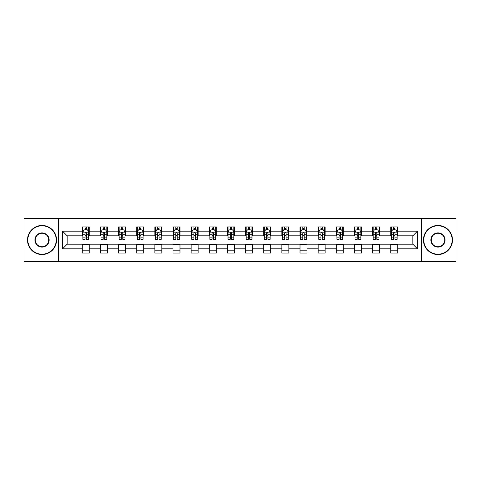 <?xml version="1.0" encoding="UTF-8"?>
<svg xmlns="http://www.w3.org/2000/svg" width="480" height="480" viewBox="0 0 480 480"><rect width="100%" height="100%" fill="white"/><g stroke="black" fill="none" stroke-linecap="round" stroke-linejoin="round"><path stroke-width="0.72" d="M421.338 261.516L456 261.516L456 218.484L421.338 218.484L421.338 261.516L58.662 261.516L58.662 218.484L24 218.484L24 261.516L58.662 261.516M421.338 218.484L58.662 218.484M397.728 231.162L397.728 226.914L390.744 226.914L390.744 231.162L379.578 231.162L379.578 226.914L372.6 226.914L372.6 231.162L361.434 231.162L361.434 226.914L354.456 226.914L354.456 231.162L343.29 231.162L343.29 226.914L336.312 226.914L336.312 231.162L325.146 231.162L325.146 226.914L318.162 226.914L318.162 231.162L306.996 231.162L306.996 226.914L300.018 226.914L300.018 231.162L288.852 231.162L288.852 226.914L281.874 226.914L281.874 231.162L270.708 231.162L270.708 226.914L263.73 226.914L263.73 231.162L252.564 231.162L252.564 226.914L245.586 226.914L245.586 231.162L234.414 231.162L234.414 226.914L227.436 226.914L227.436 231.162L216.27 231.162L216.27 226.914L209.292 226.914L209.292 231.162L198.126 231.162L198.126 226.914L191.148 226.914L191.148 231.162L179.982 231.162L179.982 226.914L173.004 226.914L173.004 231.162L161.838 231.162L161.838 226.914L154.854 226.914L154.854 231.162L143.688 231.162L143.688 226.914L136.71 226.914L136.71 231.162L125.544 231.162L125.544 226.914L118.566 226.914L118.566 231.162L107.4 231.162L107.4 226.914L100.422 226.914L100.422 231.162L89.256 231.162L89.256 226.914L82.272 226.914L82.272 231.162L62.502 231.162L62.502 248.838L67.152 244.188L82.272 244.188L82.272 253.086L89.256 253.086L89.256 244.188L100.422 244.188L100.422 253.086L107.4 253.086L107.4 244.188L118.566 244.188L118.566 253.086L125.544 253.086L125.544 244.188L136.71 244.188L136.71 253.086L143.688 253.086L143.688 244.188L154.854 244.188L154.854 253.086L161.838 253.086L161.838 244.188L173.004 244.188L173.004 253.086L179.982 253.086L179.982 244.188L191.148 244.188L191.148 253.086L198.126 253.086L198.126 244.188L209.292 244.188L209.292 253.086L216.27 253.086L216.27 244.188L227.436 244.188L227.436 253.086L234.414 253.086L234.414 244.188L245.586 244.188L245.586 253.086L252.564 253.086L252.564 244.188L263.73 244.188L263.73 253.086L270.708 253.086L270.708 244.188L281.874 244.188L281.874 253.086L288.852 253.086L288.852 244.188L300.018 244.188L300.018 253.086L306.996 253.086L306.996 244.188L318.162 244.188L318.162 253.086L325.146 253.086L325.146 244.188L336.312 244.188L336.312 253.086L343.29 253.086L343.29 244.188L354.456 244.188L354.456 253.086L361.434 253.086L361.434 244.188L372.6 244.188L372.6 253.086L379.578 253.086L379.578 244.188L390.744 244.188L390.744 253.086L397.728 253.086L397.728 244.188L412.848 244.188L412.848 235.812L397.728 235.812L397.728 231.162L417.498 231.162L417.498 248.838L397.728 248.838M390.744 248.838L379.578 248.838M372.6 248.838L361.434 248.838M354.456 248.838L343.29 248.838M336.312 248.838L325.146 248.838M318.162 248.838L306.996 248.838M300.018 248.838L288.852 248.838M281.874 248.838L270.708 248.838M263.73 248.838L252.564 248.838M245.586 248.838L234.414 248.838M227.436 248.838L216.27 248.838M209.292 248.838L198.126 248.838M191.148 248.838L179.982 248.838M173.004 248.838L161.838 248.838M154.854 248.838L143.688 248.838M136.71 248.838L125.544 248.838M118.566 248.838L107.4 248.838M100.422 248.838L89.256 248.838M82.272 248.838L62.502 248.838M390.744 231.162L390.744 235.812L379.578 235.812L379.578 231.162M372.6 231.162L372.6 235.812L361.434 235.812L361.434 231.162M354.456 231.162L354.456 235.812L343.29 235.812L343.29 231.162M336.312 231.162L336.312 235.812L325.146 235.812L325.146 231.162M318.162 231.162L318.162 235.812L306.996 235.812L306.996 231.162M300.018 231.162L300.018 235.812L288.852 235.812L288.852 231.162M281.874 231.162L281.874 235.812L270.708 235.812L270.708 231.162M263.73 231.162L263.73 235.812L252.564 235.812L252.564 231.162M245.586 231.162L245.586 235.812L234.414 235.812L234.414 231.162M227.436 231.162L227.436 235.812L216.27 235.812L216.27 231.162M209.292 231.162L209.292 235.812L198.126 235.812L198.126 231.162M191.148 231.162L191.148 235.812L179.982 235.812L179.982 231.162M173.004 231.162L173.004 235.812L161.838 235.812L161.838 231.162M154.854 231.162L154.854 235.812L143.688 235.812L143.688 231.162M136.71 231.162L136.71 235.812L125.544 235.812L125.544 231.162M118.566 231.162L118.566 235.812L107.4 235.812L107.4 231.162M100.422 231.162L100.422 235.812L89.256 235.812L89.256 231.162M82.272 231.162L82.272 235.812L67.152 235.812L62.502 231.162M67.152 235.812L67.152 244.188M417.498 248.838L412.848 244.188M412.848 235.812L417.498 231.162M82.272 229.824L82.854 229.824M85.068 229.824L86.46 229.824M88.674 229.824L89.256 229.824M82.272 235.698L82.854 235.698M85.068 235.698L86.46 235.698M88.674 235.698L89.256 235.698M82.272 244.302L89.256 244.302M82.272 250.176L89.256 250.176M100.422 244.302L107.4 244.302M100.422 250.176L107.4 250.176M100.422 229.824L101.004 229.824M103.212 229.824L104.61 229.824M106.818 229.824L107.4 229.824M100.422 235.698L101.004 235.698M103.212 235.698L104.61 235.698M106.818 235.698L107.4 235.698M118.566 244.302L125.544 244.302M118.566 250.176L125.544 250.176M118.566 229.824L119.148 229.824M121.356 229.824L122.754 229.824M124.962 229.824L125.544 229.824M118.566 235.698L119.148 235.698M121.356 235.698L122.754 235.698M124.962 235.698L125.544 235.698M136.71 244.302L143.688 244.302M136.71 250.176L143.688 250.176M136.71 229.824L137.292 229.824M139.5 229.824L140.898 229.824M143.106 229.824L143.688 229.824M136.71 235.698L137.292 235.698M139.5 235.698L140.898 235.698M143.106 235.698L143.688 235.698M154.854 244.302L161.838 244.302M154.854 250.176L161.838 250.176M154.854 229.824L155.436 229.824M157.65 229.824L159.042 229.824M161.256 229.824L161.838 229.824M154.854 235.698L155.436 235.698M157.65 235.698L159.042 235.698M161.256 235.698L161.838 235.698M173.004 244.302L179.982 244.302M173.004 250.176L179.982 250.176M173.004 229.824L173.586 229.824M175.794 229.824L177.192 229.824M179.4 229.824L179.982 229.824M173.004 235.698L173.586 235.698M175.794 235.698L177.192 235.698M179.4 235.698L179.982 235.698M191.148 244.302L198.126 244.302M191.148 250.176L198.126 250.176M191.148 229.824L191.73 229.824M193.938 229.824L195.336 229.824M197.544 229.824L198.126 229.824M191.148 235.698L191.73 235.698M193.938 235.698L195.336 235.698M197.544 235.698L198.126 235.698M209.292 244.302L216.27 244.302M209.292 250.176L216.27 250.176M209.292 229.824L209.874 229.824M212.082 229.824L213.48 229.824M215.688 229.824L216.27 229.824M209.292 235.698L209.874 235.698M212.082 235.698L213.48 235.698M215.688 235.698L216.27 235.698M227.436 244.302L234.414 244.302M227.436 250.176L234.414 250.176M227.436 229.824L228.018 229.824M230.232 229.824L231.624 229.824M233.838 229.824L234.414 229.824M227.436 235.698L228.018 235.698M230.232 235.698L231.624 235.698M233.838 235.698L234.414 235.698M245.586 244.302L252.564 244.302M245.586 250.176L252.564 250.176M245.586 229.824L246.162 229.824M248.376 229.824L249.768 229.824M251.982 229.824L252.564 229.824M245.586 235.698L246.162 235.698M248.376 235.698L249.768 235.698M251.982 235.698L252.564 235.698M263.73 244.302L270.708 244.302M263.73 250.176L270.708 250.176M263.73 229.824L264.312 229.824M266.52 229.824L267.918 229.824M270.126 229.824L270.708 229.824M263.73 235.698L264.312 235.698M266.52 235.698L267.918 235.698M270.126 235.698L270.708 235.698M281.874 244.302L288.852 244.302M281.874 250.176L288.852 250.176M281.874 229.824L282.456 229.824M284.664 229.824L286.062 229.824M288.27 229.824L288.852 229.824M281.874 235.698L282.456 235.698M284.664 235.698L286.062 235.698M288.27 235.698L288.852 235.698M300.018 244.302L306.996 244.302M300.018 250.176L306.996 250.176M300.018 229.824L300.6 229.824M302.808 229.824L304.206 229.824M306.414 229.824L306.996 229.824M300.018 235.698L300.6 235.698M302.808 235.698L304.206 235.698M306.414 235.698L306.996 235.698M318.162 244.302L325.146 244.302M318.162 250.176L325.146 250.176M318.162 229.824L318.744 229.824M320.958 229.824L322.35 229.824M324.564 229.824L325.146 229.824M318.162 235.698L318.744 235.698M320.958 235.698L322.35 235.698M324.564 235.698L325.146 235.698M336.312 244.302L343.29 244.302M336.312 250.176L343.29 250.176M336.312 229.824L336.894 229.824M339.102 229.824L340.5 229.824M342.708 229.824L343.29 229.824M336.312 235.698L336.894 235.698M339.102 235.698L340.5 235.698M342.708 235.698L343.29 235.698M354.456 244.302L361.434 244.302M354.456 250.176L361.434 250.176M354.456 229.824L355.038 229.824M357.246 229.824L358.644 229.824M360.852 229.824L361.434 229.824M354.456 235.698L355.038 235.698M357.246 235.698L358.644 235.698M360.852 235.698L361.434 235.698M372.6 244.302L379.578 244.302M372.6 250.176L379.578 250.176M372.6 229.824L373.182 229.824M375.39 229.824L376.788 229.824M378.996 229.824L379.578 229.824M372.6 235.698L373.182 235.698M375.39 235.698L376.788 235.698M378.996 235.698L379.578 235.698M390.744 244.302L397.728 244.302M390.744 250.176L397.728 250.176M390.744 229.824L391.326 229.824M393.54 229.824L394.932 229.824M397.146 229.824L397.728 229.824M390.744 235.698L391.326 235.698M393.54 235.698L394.932 235.698M397.146 235.698L397.728 235.698M86.46 228.426L85.068 228.426M88.674 237.846L86.46 237.846L86.46 239.304L88.674 239.304L88.674 232.206L87.51 229.878L84.018 229.878L82.854 232.206L82.854 239.304L85.068 239.304L85.068 237.846L82.854 237.846M82.854 232.206L82.854 226.914M88.674 232.206L88.674 226.914M85.068 229.878L85.068 226.914M86.46 226.914L86.46 229.878M86.46 237.846L86.46 233.082C85.998 232.182 85.53 232.182 85.068 233.082L85.068 237.846M42.03 225.81A14.19 14.19 0 0 0 27.84 240A14.19 14.19 0 0 0 42.03 254.19A14.19 14.19 0 0 0 56.22 240A14.19 14.19 0 0 0 42.03 225.81M42.03 254.538A14.538 14.538 0 0 1 27.492 240A14.538 14.538 0 0 1 42.03 225.462A14.538 14.538 0 0 1 56.568 240A14.538 14.538 0 0 1 42.03 254.538M42.03 232.902A7.098 7.098 0 0 1 49.122 240A7.098 7.098 0 0 1 42.03 247.098A7.098 7.098 0 0 1 34.932 240A7.098 7.098 0 0 1 42.03 232.902M42.03 246.744A6.744 6.744 0 0 0 48.774 240A6.744 6.744 0 0 0 42.03 233.256A6.744 6.744 0 0 0 35.28 240A6.744 6.744 0 0 0 42.03 246.744M437.97 225.81A14.19 14.19 0 0 0 423.78 240A14.19 14.19 0 0 0 437.97 254.19A14.19 14.19 0 0 0 452.16 240A14.19 14.19 0 0 0 437.97 225.81M437.97 254.538A14.538 14.538 0 0 1 423.432 240A14.538 14.538 0 0 1 437.97 225.462A14.538 14.538 0 0 1 452.508 240A14.538 14.538 0 0 1 437.97 254.538M437.97 232.902A7.098 7.098 0 0 1 445.068 240A7.098 7.098 0 0 1 437.97 247.098A7.098 7.098 0 0 1 430.878 240A7.098 7.098 0 0 1 437.97 232.902M437.97 246.744A6.744 6.744 0 0 0 444.72 240A6.744 6.744 0 0 0 437.97 233.256A6.744 6.744 0 0 0 431.226 240A6.744 6.744 0 0 0 437.97 246.744M104.61 228.426L103.212 228.426M106.818 237.846L104.61 237.846L104.61 239.304L106.818 239.304L106.818 232.206L105.654 229.878L102.162 229.878L101.004 232.206L101.004 239.304L103.212 239.304L103.212 237.846L101.004 237.846M101.004 232.206L101.004 226.914M106.818 232.206L106.818 226.914M103.212 229.878L103.212 226.914M104.61 226.914L104.61 229.878M104.61 237.846L104.61 233.082C104.142 232.182 103.68 232.182 103.212 233.082L103.212 237.846M122.754 228.426L121.356 228.426M124.962 237.846L122.754 237.846L122.754 239.304L124.962 239.304L124.962 232.206L123.798 229.878L120.312 229.878L119.148 232.206L119.148 239.304L121.356 239.304L121.356 237.846L119.148 237.846M119.148 232.206L119.148 226.914M124.962 232.206L124.962 226.914M121.356 229.878L121.356 226.914M122.754 226.914L122.754 229.878M122.754 237.846L122.754 233.082C122.286 232.182 121.824 232.182 121.356 233.082L121.356 237.846M140.898 228.426L139.5 228.426M143.106 237.846L140.898 237.846L140.898 239.304L143.106 239.304L143.106 232.206L141.948 229.878L138.456 229.878L137.292 232.206L137.292 239.304L139.5 239.304L139.5 237.846L137.292 237.846M137.292 232.206L137.292 226.914M143.106 232.206L143.106 226.914M139.5 229.878L139.5 226.914M140.898 226.914L140.898 229.878M140.898 237.846L140.898 233.082C140.436 232.182 139.968 232.182 139.5 233.082L139.5 237.846M159.042 228.426L157.65 228.426M161.256 237.846L159.042 237.846L159.042 239.304L161.256 239.304L161.256 232.206L160.092 229.878L156.6 229.878L155.436 232.206L155.436 239.304L157.65 239.304L157.65 237.846L155.436 237.846M155.436 232.206L155.436 226.914M161.256 232.206L161.256 226.914M157.65 229.878L157.65 226.914M159.042 226.914L159.042 229.878M159.042 237.846L159.042 233.082C158.58 232.182 158.112 232.182 157.65 233.082L157.65 237.846M177.192 228.426L175.794 228.426M179.4 237.846L177.192 237.846L177.192 239.304L179.4 239.304L179.4 232.206L178.236 229.878L174.744 229.878L173.586 232.206L173.586 239.304L175.794 239.304L175.794 237.846L173.586 237.846M173.586 232.206L173.586 226.914M179.4 232.206L179.4 226.914M175.794 229.878L175.794 226.914M177.192 226.914L177.192 229.878M177.192 237.846L177.192 233.082C176.724 232.182 176.262 232.182 175.794 233.082L175.794 237.846M195.336 228.426L193.938 228.426M197.544 237.846L195.336 237.846L195.336 239.304L197.544 239.304L197.544 232.206L196.38 229.878L192.894 229.878L191.73 232.206L191.73 239.304L193.938 239.304L193.938 237.846L191.73 237.846M191.73 232.206L191.73 226.914M197.544 232.206L197.544 226.914M193.938 229.878L193.938 226.914M195.336 226.914L195.336 229.878M195.336 237.846L195.336 233.082C194.868 232.182 194.406 232.182 193.938 233.082L193.938 237.846M213.48 228.426L212.082 228.426M215.688 237.846L213.48 237.846L213.48 239.304L215.688 239.304L215.688 232.206L214.524 229.878L211.038 229.878L209.874 232.206L209.874 239.304L212.082 239.304L212.082 237.846L209.874 237.846M209.874 232.206L209.874 226.914M215.688 232.206L215.688 226.914M212.082 229.878L212.082 226.914M213.48 226.914L213.48 229.878M213.48 237.846L213.48 233.082C213.018 232.182 212.55 232.182 212.082 233.082L212.082 237.846M231.624 228.426L230.232 228.426M233.838 237.846L231.624 237.846L231.624 239.304L233.838 239.304L233.838 232.206L232.674 229.878L229.182 229.878L228.018 232.206L228.018 239.304L230.232 239.304L230.232 237.846L228.018 237.846M228.018 232.206L228.018 226.914M233.838 232.206L233.838 226.914M230.232 229.878L230.232 226.914M231.624 226.914L231.624 229.878M231.624 237.846L231.624 233.082C231.162 232.182 230.694 232.182 230.232 233.082L230.232 237.846M249.768 228.426L248.376 228.426M251.982 237.846L249.768 237.846L249.768 239.304L251.982 239.304L251.982 232.206L250.818 229.878L247.326 229.878L246.162 232.206L246.162 239.304L248.376 239.304L248.376 237.846L246.162 237.846M246.162 232.206L246.162 226.914M251.982 232.206L251.982 226.914M248.376 229.878L248.376 226.914M249.768 226.914L249.768 229.878M249.768 237.846L249.768 233.082C249.306 232.182 248.838 232.182 248.376 233.082L248.376 237.846M267.918 228.426L266.52 228.426M270.126 237.846L267.918 237.846L267.918 239.304L270.126 239.304L270.126 232.206L268.962 229.878L265.476 229.878L264.312 232.206L264.312 239.304L266.52 239.304L266.52 237.846L264.312 237.846M264.312 232.206L264.312 226.914M270.126 232.206L270.126 226.914M266.52 229.878L266.52 226.914M267.918 226.914L267.918 229.878M267.918 237.846L267.918 233.082C267.45 232.182 266.988 232.182 266.52 233.082L266.52 237.846M286.062 228.426L284.664 228.426M288.27 237.846L286.062 237.846L286.062 239.304L288.27 239.304L288.27 232.206L287.106 229.878L283.62 229.878L282.456 232.206L282.456 239.304L284.664 239.304L284.664 237.846L282.456 237.846M282.456 232.206L282.456 226.914M288.27 232.206L288.27 226.914M284.664 229.878L284.664 226.914M286.062 226.914L286.062 229.878M286.062 237.846L286.062 233.082C285.594 232.182 285.132 232.182 284.664 233.082L284.664 237.846M304.206 228.426L302.808 228.426M306.414 237.846L304.206 237.846L304.206 239.304L306.414 239.304L306.414 232.206L305.256 229.878L301.764 229.878L300.6 232.206L300.6 239.304L302.808 239.304L302.808 237.846L300.6 237.846M300.6 232.206L300.6 226.914M306.414 232.206L306.414 226.914M302.808 229.878L302.808 226.914M304.206 226.914L304.206 229.878M304.206 237.846L304.206 233.082C303.744 232.182 303.276 232.182 302.808 233.082L302.808 237.846M322.35 228.426L320.958 228.426M324.564 237.846L322.35 237.846L322.35 239.304L324.564 239.304L324.564 232.206L323.4 229.878L319.908 229.878L318.744 232.206L318.744 239.304L320.958 239.304L320.958 237.846L318.744 237.846M318.744 232.206L318.744 226.914M324.564 232.206L324.564 226.914M320.958 229.878L320.958 226.914M322.35 226.914L322.35 229.878M322.35 237.846L322.35 233.082C321.888 232.182 321.42 232.182 320.958 233.082L320.958 237.846M340.5 228.426L339.102 228.426M342.708 237.846L340.5 237.846L340.5 239.304L342.708 239.304L342.708 232.206L341.544 229.878L338.052 229.878L336.894 232.206L336.894 239.304L339.102 239.304L339.102 237.846L336.894 237.846M336.894 232.206L336.894 226.914M342.708 232.206L342.708 226.914M339.102 229.878L339.102 226.914M340.5 226.914L340.5 229.878M340.5 237.846L340.5 233.082C340.032 232.182 339.57 232.182 339.102 233.082L339.102 237.846M358.644 228.426L357.246 228.426M360.852 237.846L358.644 237.846L358.644 239.304L360.852 239.304L360.852 232.206L359.688 229.878L356.202 229.878L355.038 232.206L355.038 239.304L357.246 239.304L357.246 237.846L355.038 237.846M355.038 232.206L355.038 226.914M360.852 232.206L360.852 226.914M357.246 229.878L357.246 226.914M358.644 226.914L358.644 229.878M358.644 237.846L358.644 233.082C358.176 232.182 357.714 232.182 357.246 233.082L357.246 237.846M376.788 228.426L375.39 228.426M378.996 237.846L376.788 237.846L376.788 239.304L378.996 239.304L378.996 232.206L377.838 229.878L374.346 229.878L373.182 232.206L373.182 239.304L375.39 239.304L375.39 237.846L373.182 237.846M373.182 232.206L373.182 226.914M378.996 232.206L378.996 226.914M375.39 229.878L375.39 226.914M376.788 226.914L376.788 229.878M376.788 237.846L376.788 233.082C376.326 232.182 375.858 232.182 375.39 233.082L375.39 237.846M394.932 228.426L393.54 228.426M397.146 237.846L394.932 237.846L394.932 239.304L397.146 239.304L397.146 232.206L395.982 229.878L392.49 229.878L391.326 232.206L391.326 239.304L393.54 239.304L393.54 237.846L391.326 237.846M391.326 232.206L391.326 226.914M397.146 232.206L397.146 226.914M393.54 229.878L393.54 226.914M394.932 226.914L394.932 229.878M394.932 237.846L394.932 233.082C394.47 232.182 394.002 232.182 393.54 233.082L393.54 237.846M88.644 232.146L82.884 232.146M82.854 230.022L83.952 230.022M87.576 230.022L88.674 230.022M85.068 234.726L82.854 234.726M88.674 234.726L86.46 234.726M86.46 229.164L85.068 229.164M106.788 232.146L101.028 232.146M101.004 230.022L102.096 230.022M105.726 230.022L106.818 230.022M103.212 234.726L101.004 234.726M106.818 234.726L104.61 234.726M104.61 229.164L103.212 229.164M124.932 232.146L119.178 232.146M119.148 230.022L120.24 230.022M123.87 230.022L124.962 230.022M121.356 234.726L119.148 234.726M124.962 234.726L122.754 234.726M122.754 229.164L121.356 229.164M143.082 232.146L137.322 232.146M137.292 230.022L138.384 230.022M142.014 230.022L143.106 230.022M139.5 234.726L137.292 234.726M143.106 234.726L140.898 234.726M140.898 229.164L139.5 229.164M161.226 232.146L155.466 232.146M155.436 230.022L156.534 230.022M160.158 230.022L161.256 230.022M157.65 234.726L155.436 234.726M161.256 234.726L159.042 234.726M159.042 229.164L157.65 229.164M179.37 232.146L173.61 232.146M173.586 230.022L174.678 230.022M178.308 230.022L179.4 230.022M175.794 234.726L173.586 234.726M179.4 234.726L177.192 234.726M177.192 229.164L175.794 229.164M197.514 232.146L191.76 232.146M191.73 230.022L192.822 230.022M196.452 230.022L197.544 230.022M193.938 234.726L191.73 234.726M197.544 234.726L195.336 234.726M195.336 229.164L193.938 229.164M215.658 232.146L209.904 232.146M209.874 230.022L210.966 230.022M214.596 230.022L215.688 230.022M212.082 234.726L209.874 234.726M215.688 234.726L213.48 234.726M213.48 229.164L212.082 229.164M233.808 232.146L228.048 232.146M228.018 230.022L229.11 230.022M232.74 230.022L233.838 230.022M230.232 234.726L228.018 234.726M233.838 234.726L231.624 234.726M231.624 229.164L230.232 229.164M251.952 232.146L246.192 232.146M246.162 230.022L247.26 230.022M250.89 230.022L251.982 230.022M248.376 234.726L246.162 234.726M251.982 234.726L249.768 234.726M249.768 229.164L248.376 229.164M270.096 232.146L264.342 232.146M264.312 230.022L265.404 230.022M269.034 230.022L270.126 230.022M266.52 234.726L264.312 234.726M270.126 234.726L267.918 234.726M267.918 229.164L266.52 229.164M288.24 232.146L282.486 232.146M282.456 230.022L283.548 230.022M287.178 230.022L288.27 230.022M284.664 234.726L282.456 234.726M288.27 234.726L286.062 234.726M286.062 229.164L284.664 229.164M306.39 232.146L300.63 232.146M300.6 230.022L301.692 230.022M305.322 230.022L306.414 230.022M302.808 234.726L300.6 234.726M306.414 234.726L304.206 234.726M304.206 229.164L302.808 229.164M324.534 232.146L318.774 232.146M318.744 230.022L319.842 230.022M323.466 230.022L324.564 230.022M320.958 234.726L318.744 234.726M324.564 234.726L322.35 234.726M322.35 229.164L320.958 229.164M342.678 232.146L336.918 232.146M336.894 230.022L337.986 230.022M341.616 230.022L342.708 230.022M339.102 234.726L336.894 234.726M342.708 234.726L340.5 234.726M340.5 229.164L339.102 229.164M360.822 232.146L355.068 232.146M355.038 230.022L356.13 230.022M359.76 230.022L360.852 230.022M357.246 234.726L355.038 234.726M360.852 234.726L358.644 234.726M358.644 229.164L357.246 229.164M378.972 232.146L373.212 232.146M373.182 230.022L374.274 230.022M377.904 230.022L378.996 230.022M375.39 234.726L373.182 234.726M378.996 234.726L376.788 234.726M376.788 229.164L375.39 229.164M397.116 232.146L391.356 232.146M391.326 230.022L392.424 230.022M396.048 230.022L397.146 230.022M393.54 234.726L391.326 234.726M397.146 234.726L394.932 234.726M394.932 229.164L393.54 229.164"/></g></svg>
